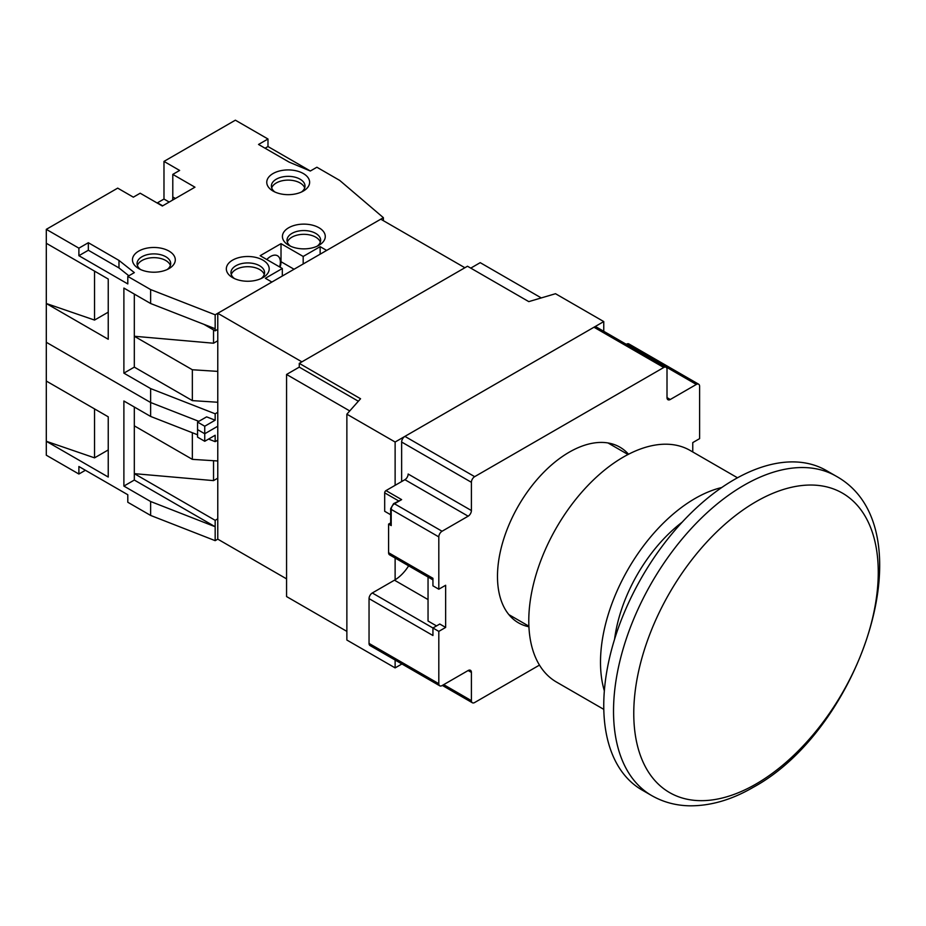 <?xml version="1.0" encoding="UTF-8"?>
<svg xmlns="http://www.w3.org/2000/svg" width="926" height="926" viewBox="0 0 926 926"><rect width="100%" height="100%" fill="white"/><g stroke="black" fill="none" stroke-linecap="round" stroke-linejoin="round"><path stroke-width="1.39" d="M408.644 565.832A30.431 17.571 -60 0 1 394.464 580.185L372.298 592.976A4.607 2.662 120 0 0 369.046 598.624L432.94 635.514L432.94 627.99L439.781 624.031L445.649 627.423L445.649 585.267L438.808 589.214L438.808 536.895A4.607 2.662 -60 0 1 442.061 531.246L468.139 516.187A4.607 2.662 120 0 0 471.403 510.539L471.403 482.307A4.607 2.662 -60 0 1 474.668 476.659L663.745 367.495A4.607 2.662 -60 0 1 666.049 367.275A4.607 2.662 -60 0 1 667.009 369.381L667.009 397.613A4.607 2.662 120 0 0 667.959 399.719A4.607 2.662 120 0 0 670.262 399.5L696.34 384.44A4.607 2.662 -60 0 1 698.655 384.209L628.881 343.928A4.607 2.662 120 0 0 626.578 344.159L626.3 344.322M666.049 367.275L596.286 326.994A4.607 2.662 120 0 0 593.983 327.225L404.905 436.389A4.607 2.662 120 0 0 401.641 442.026L401.641 481.555M539.476 665.1L474.668 702.521A4.607 2.662 -60 0 1 472.364 702.753A4.607 2.662 -60 0 1 471.403 700.646L471.403 672.403A4.607 2.662 120 0 0 470.454 670.297A4.607 2.662 120 0 0 468.139 670.528L442.061 685.587A4.607 2.662 -60 0 1 439.757 685.807L369.995 645.538A4.607 2.662 120 0 1 369.046 643.42L369.046 598.624M439.757 685.807A4.607 2.662 -60 0 1 438.808 683.701L438.808 631.382L445.649 627.423M698.655 384.209A4.607 2.662 -60 0 1 699.605 386.316L699.605 438.646L692.764 442.593L692.764 451.957M628.546 454.238A101.432 58.558 120 0 0 619.922 447.177A101.432 58.558 120 0 0 541.756 474.344A101.432 58.558 120 0 0 497.482 576.423A101.432 58.558 120 0 0 518.491 622.851A101.432 58.558 120 0 0 528.92 626.786M372.298 592.976L438.808 631.382M428.043 577.037L428.043 621.022L436.528 625.918M471.403 510.539L408.158 474.031A4.607 2.662 -60 0 1 404.905 479.68L385.992 490.595A1.84 1.065 120 0 0 384.684 492.852L384.684 511.291L390.668 514.752M390.668 522.901L388.596 524.093L388.596 552.706L432.94 578.299L432.94 585.834L438.808 589.214M388.596 524.093L391.212 525.598A1.84 1.065 0 0 1 390.668 524.845L390.668 508.663A1.84 1.065 180 0 0 391.212 509.416L391.212 525.598M388.596 552.706A4.607 2.662 120 0 0 389.557 554.813L432.94 579.861M385.992 490.595L401.641 499.623L393.55 503.675A1.84 1.065 60 0 1 394.464 503.767L442.061 531.246M358.35 401.236L299.272 367.124L286.562 374.463L286.562 596.564L346.868 631.382M395.124 485.317L395.124 442.026L346.868 414.177L346.868 640.04L395.124 667.889L401.919 663.965M299.272 367.124L299.272 363.362L467.491 266.237L528.781 301.621L555.507 293.716L603.764 321.577L395.124 442.026M470.755 268.123L480.212 262.66L541.282 297.929M286.562 374.463L349.739 410.936M346.868 414.177L360.561 398.747L299.272 363.362M603.764 331.311L603.764 321.577M395.124 667.889L395.124 660.041M395.124 579.792L395.124 558.031M301.888 361.846L464.887 267.741L380.771 219.184L217.772 313.289L301.888 361.846M286.562 578.866L217.772 539.152L217.772 313.289M217.772 440.151L215.168 441.656L215.168 435.255L204.739 441.285L204.739 433.75L197.562 429.606L204.739 433.75L217.772 426.226L204.739 433.75L204.739 426.226L215.168 420.196L215.168 413.795L217.772 412.29M94.545 408.91L94.545 457.849L46.3 441.285L108.238 477.04L108.238 416.816L46.3 381.049L46.3 455.21L78.895 474.031L78.895 466.507L127.8 494.739L127.8 502.262L150.625 515.435L215.168 540.657L215.168 520.331L134.316 473.649L134.316 480.05L123.887 486.081L123.887 401.004L150.625 416.434L150.625 402.509L46.3 342.284L150.625 402.509L198.835 421.342L150.625 402.509L150.625 388.584L123.887 373.143L123.887 288.067L150.625 303.508L215.168 328.73L215.168 330.848L203.813 324.285M172.583 200.109A23.057 13.311 -60 0 0 172.792 196.972L172.792 174.389L179.632 170.442L163.983 161.402L235.378 120.183L267.984 139.004L258.539 144.456L289.19 162.143L310.326 171.021L316.877 167.236L339.703 180.408L383.387 217.679L326.658 250.425L320.141 246.663L320.141 254.199M383.387 217.679L383.387 220.689M217.772 329.343L215.168 330.848M320.141 246.663L303.184 256.456L281.018 243.654L260.16 255.703L282.326 268.494L265.368 278.286L271.897 282.048L215.168 314.794L215.168 328.73M215.168 314.794L150.625 289.572L127.8 276.399L134.351 272.614L118.979 260.414L88.34 242.716L78.895 248.168L46.3 229.347L117.695 188.128L133.344 197.169L140.185 193.21L162.351 206.012L194.958 187.191L172.792 174.389M303.346 173.544A21.425 12.374 0 0 0 273.043 173.544A21.425 12.374 0 0 0 273.043 191.045L273.043 191.045A21.425 12.374 0 0 0 303.346 191.045L303.346 191.045A21.425 12.374 0 0 0 303.346 173.544M262.915 260.125A21.425 12.374 0 0 0 232.611 260.125A21.425 12.374 0 0 0 232.611 277.626L232.611 277.626A21.425 12.374 0 0 0 262.915 277.626L262.915 277.626A21.425 12.374 0 0 0 262.915 260.125M169.03 251.096A21.425 12.374 0 0 0 138.726 251.096A21.425 12.374 0 0 0 138.726 268.586L138.726 268.586A21.425 12.374 0 0 0 169.03 268.586L169.03 268.586A21.425 12.374 0 0 0 169.03 251.096M318.995 227.75A21.425 12.374 0 0 0 288.692 227.75A21.425 12.374 0 0 0 288.692 245.251L288.692 245.251A21.425 12.374 0 0 0 318.995 245.251L318.995 245.251A21.425 12.374 0 0 0 318.995 227.75M282.326 276.029L282.326 268.494M303.184 256.456L303.184 263.979M281.018 243.654L281.018 261.722A14.758 8.519 -60 0 1 280.092 267.209M279.606 266.919A13.832 7.987 120 0 0 280.37 262.093A13.832 7.987 120 0 0 277.499 255.761A13.832 7.987 120 0 0 266.792 259.535M310.36 170.997L267.984 146.54L267.984 139.004M46.3 229.347L46.3 243.272L108.238 279.039L108.238 339.263L46.3 303.508L46.3 381.049M127.8 276.399L127.8 283.935L78.895 255.703L78.895 248.168M150.625 289.572L150.625 303.508M108.238 312.166L94.545 320.072L94.545 271.133M94.545 320.072L46.3 303.508L46.3 243.272M162.687 205.827L157.466 202.806L163.983 199.044L163.983 161.402M169.203 202.053L163.983 199.044M78.895 255.703L88.34 250.251L88.34 242.716M88.34 250.251L118.979 267.938L118.979 260.414M118.979 267.938L128.864 275.786M134.316 294.098L134.316 367.124L123.887 373.143M213.536 329.899L213.536 343.222L217.772 340.768M217.772 371.384L192.353 369.752L134.316 336.254L213.536 343.222M192.353 369.752L192.353 400.622L217.772 402.254M134.316 367.124L192.353 400.622M215.168 413.795L150.625 388.584M204.739 426.226L197.562 422.082L206.614 416.862L215.168 420.196M204.739 441.285L197.562 437.141L197.562 422.082M265.056 148.218L267.984 146.54M301.517 191.983A16.818 9.711 0 0 0 305.013 186.057A16.818 9.711 0 0 0 300.082 179.193A16.818 9.711 0 0 0 276.295 179.193A16.818 9.711 0 0 0 271.376 186.057A16.818 9.711 0 0 0 274.872 191.983M271.688 187.943A16.818 9.711 180 0 1 283.298 180.535A16.818 9.711 180 0 1 300.082 182.954A16.818 9.711 180 0 1 304.689 187.943M261.097 278.564A16.818 9.711 0 0 0 264.581 272.638A16.818 9.711 0 0 0 259.662 265.774A16.818 9.711 0 0 0 235.875 265.774A16.818 9.711 0 0 0 230.956 272.638A16.818 9.711 0 0 0 234.44 278.564M231.269 274.524A16.818 9.711 180 0 1 242.878 267.116A16.818 9.711 180 0 1 259.662 269.535A16.818 9.711 180 0 1 264.269 274.524M167.201 269.524A16.818 9.711 0 0 0 170.697 263.609A16.818 9.711 0 0 0 165.777 256.733A16.818 9.711 0 0 0 141.991 256.733A16.818 9.711 0 0 0 137.06 263.609A16.818 9.711 0 0 0 140.555 269.524M137.384 265.484A16.818 9.711 180 0 1 148.993 258.076A16.818 9.711 180 0 1 165.777 260.507A16.818 9.711 180 0 1 170.384 265.484M317.167 246.189A16.818 9.711 0 0 0 320.662 240.262A16.818 9.711 0 0 0 315.731 233.398A16.818 9.711 0 0 0 291.945 233.398A16.818 9.711 0 0 0 287.025 240.262A16.818 9.711 0 0 0 290.521 246.189M287.338 242.149A16.818 9.711 180 0 1 298.948 234.741A16.818 9.711 180 0 1 315.731 237.16A16.818 9.711 180 0 1 320.338 242.149M215.168 540.657L217.772 539.152M217.772 518.826L215.168 520.331M85.423 470.269L78.895 474.031M94.545 457.849L108.238 449.943M123.887 486.081L150.625 501.51L150.625 515.435M150.625 416.434L197.562 434.78M208.558 439.074L215.168 441.656M192.353 432.743L192.353 459.354L217.772 460.974M192.353 459.354L134.316 425.844L134.316 473.649L213.536 480.617L213.536 460.708M213.536 480.617L217.772 478.175M134.316 407.023L134.316 425.844M134.316 480.05L215.168 526.732L150.625 501.51M737.501 477.793L690.171 450.464A133.703 77.194 120 0 0 587.142 486.289A133.703 77.194 120 0 0 528.781 620.837A133.703 77.194 120 0 0 556.468 682.045L603.798 709.374M604.354 690.865A133.703 77.194 -60 0 1 600.499 662.24A133.703 77.194 -60 0 1 721.748 487.527M614.563 639.31A115.264 66.545 -60 0 1 682.207 522.137M826.362 470.535A184.413 106.467 120 0 0 734.156 479.668A184.413 106.467 -60 0 0 613.683 642.181A184.413 106.467 -60 0 0 641.95 789.959L651.719 795.596A184.413 106.467 -60 0 1 623.453 647.818A184.413 106.467 -60 0 1 743.925 485.305A184.413 106.467 -60 0 1 836.132 476.172L826.362 470.535M443.693 684.638L471.403 700.646M471.403 672.403L468.139 670.528M369.046 643.42L438.808 683.701M428.043 599.573L394.464 580.185M471.403 482.307L401.641 442.026M468.139 516.187L404.905 479.68M401.641 499.623L394.464 503.767A4.607 2.662 120 0 0 391.212 509.416L438.808 536.895M398.493 500.816L384.684 492.852M404.905 436.389L474.668 476.659M663.745 367.495L593.983 327.225M667.009 397.613L670.262 399.5M696.34 384.44L626.578 344.159M281.018 261.722L294.063 269.246M172.792 196.972L175.396 198.477M756.01 501.695A172.884 99.823 -60 0 1 878.265 572.28A172.884 99.823 -60 0 1 756.01 784.021A172.884 99.823 -60 0 1 633.766 713.448A172.884 99.823 -60 0 1 756.01 501.695M472.364 702.753L442.339 685.425M393.55 503.675L390.668 508.663M528.896 626.196L508.895 614.644M628.025 454.516L608.012 442.964M651.719 795.596C663.201 802.136 675.806 805.539 689.534 805.817C710.462 806.002 731.667 799.844 753.139 787.366C861.087 728.959 928.558 527.345 836.132 476.172"/></g></svg>
